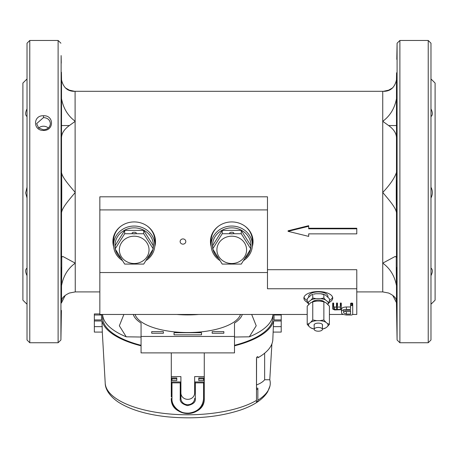 <?xml version="1.0" encoding="UTF-8"?>
<svg xmlns="http://www.w3.org/2000/svg" width="458" height="458" viewBox="0 0 458 458"><rect width="100%" height="100%" fill="white"/><g stroke="black" fill="none" stroke-linecap="round" stroke-linejoin="round"><path stroke-width="0.69" d="M308.692 296.973L308.692 296.28A9.618 4.368 0 0 1 309.98 294.093A9.618 4.368 0 0 1 318.31 291.912A9.618 4.368 0 0 1 327.928 296.28L327.928 296.973M324.321 301.936A6.458 2.931 180 0 0 318.31 300.082A6.458 2.931 180 0 0 312.299 301.936M327.808 301.748L329.416 302.389L327.808 304.272A9.899 4.494 180 0 0 327.808 301.748L325.472 299.91A9.899 4.494 180 0 0 320.652 298.645L315.968 298.645A9.899 4.494 180 0 0 311.148 299.91L312.757 298.026L312.757 294.368L311.148 295.009L307.204 298.736L307.204 302.389L308.812 301.748A9.899 4.494 180 0 0 308.812 304.272L307.204 302.389M329.416 302.389L329.416 298.736L325.472 295.009L320.652 293.75L315.968 293.75A9.899 4.494 0 0 0 313.656 294.15L315.968 293.75M320.652 293.75A9.899 4.494 0 0 1 322.964 294.15L323.863 294.368L323.863 298.026L320.652 298.645M311.148 299.91L308.812 301.748M315.968 298.645L312.757 298.026M325.472 299.91L323.863 298.026M314.188 325.535A4.259 1.935 -0 0 1 314.051 325.048A4.259 1.935 -0 0 1 318.31 323.113A4.259 1.935 -0 0 1 322.569 325.048A4.259 1.935 -0 0 1 322.432 325.535M322.432 329.05A9.732 4.42 180 0 0 322.89 328.947A9.732 4.42 180 0 0 325.896 327.819L327.384 326.646A9.732 4.42 180 0 0 327.384 323.451L325.896 322.277A9.732 4.42 180 0 0 319.798 320.68L323.863 319.976L323.863 301.799L322.89 301.559A9.732 4.42 180 0 0 319.798 301.095L316.822 301.095A9.732 4.42 180 0 0 313.73 301.559L310.724 302.692L307.204 306.167L307.204 324.344L309.236 323.451A9.732 4.42 180 0 0 309.236 326.646L310.724 327.819A9.732 4.42 180 0 0 313.73 328.947A9.732 4.42 180 0 0 314.188 329.05M327.384 323.451L329.416 324.344L329.416 306.167L325.896 302.692L323.863 301.799L319.798 301.095M319.798 320.68L316.822 320.68A9.732 4.42 180 0 0 310.724 322.277L309.236 323.451M310.724 322.277L312.757 319.976L312.757 301.799L316.822 301.095M312.757 319.976L316.822 320.68M323.863 319.976L325.896 322.277M325.896 327.819L322.89 328.947M329.416 324.344L327.384 326.646M313.73 328.947L310.724 327.819M309.236 326.646L307.204 324.344M141.064 345.298A85.188 33.285 180 0 1 102.592 317.463L102.592 314.463M272.968 314.463L272.968 317.463A85.188 33.285 180 0 1 234.496 345.298M242.305 314.463A54.96 21.474 180 0 1 234.496 323.073L234.496 352.895L141.064 352.895L141.064 323.073A54.96 21.474 180 0 1 133.255 314.463M272.951 314.463A85.188 33.285 180 0 1 249.312 336.813L234.496 337.031M141.064 337.031L126.248 336.813A85.188 33.285 180 0 1 102.609 314.463M234.496 336.453L141.064 336.453M249.312 336.813L256.217 325.775L251.682 314.463M123.878 314.463L119.343 325.787L126.248 336.813M223.847 333.235L223.847 331.621L212.169 331.621L212.169 333.235L223.847 333.235M151.713 331.621L151.713 333.235L163.391 333.235L163.391 331.621L151.713 331.621L151.741 333.235M174.04 334.844L201.52 334.844L201.52 332.697L174.04 332.697L174.04 334.844M201.48 334.844L201.52 332.697M174.04 332.697L174.08 334.844M163.391 331.621L163.363 333.235M212.197 333.235L212.169 331.621M223.847 331.621L223.819 333.235M43.51 117.563L36.64 123.614L38.661 127.988L43.539 129.803C47.695 129.408 49.974 127.347 50.38 123.614C49.979 119.922 47.689 117.906 43.51 117.563L43.51 115.748C54.124 115.181 54.164 130.742 43.544 130.433C32.902 130.822 32.833 115.193 43.51 115.748M432.312 302.944L435.1 300.15L435.1 83.058L432.352 80.316M430.978 268.085C432.787 269.436 432.787 271.96 430.978 275.664M430.978 304.186C432.787 302.515 432.787 302.486 430.978 304.095M430.978 79.022C432.787 80.694 432.787 80.728 430.978 79.119C432.787 80.728 432.787 80.694 430.978 79.022M430.978 108.872C432.787 112.582 432.787 115.153 430.978 116.584M430.978 187.185C432.787 190.763 432.787 194.369 430.978 197.993M253.039 241.131A21.297 19.602 -0 0 1 252.347 245.717M211.149 245.717A21.297 19.602 -0 0 1 210.457 241.131M155.485 241.131A21.297 19.602 -0 0 1 154.793 245.717M113.595 245.717A21.297 19.602 -0 0 1 112.903 241.131M329.416 300.459A14.427 6.549 180 0 0 332.594 297.196M304.026 297.196A14.427 6.549 180 0 0 307.204 300.459M428.23 342.744L430.978 339.996L430.978 43.212L428.23 40.464L428.23 342.744L399.886 342.744L399.886 40.464L428.23 40.464M396.393 300.362L397.086 339.996L397.086 43.212L399.886 40.464M396.857 284.636C396.891 294.477 396.8 294.511 396.588 284.75L396.576 268.285L396.817 292.17M396.508 267.438L396.576 268.285M396.857 197.518C396.76 206.638 396.634 207.359 396.485 199.682L396.662 180.32L396.668 205.052M396.748 109.765C396.582 118.09 396.479 119.412 396.439 113.727L396.743 93.609L396.508 117.3M396.743 93.609L396.811 92.568M396.582 72.782L396.433 80.614M396.811 59.391L396.868 55.584M211.224 246.776A21.297 19.602 -0 0 1 210.451 241.532A21.297 19.602 -0 0 1 231.748 221.93A21.297 19.602 -0 0 1 253.045 241.532A21.297 19.602 -0 0 1 252.272 246.776M113.67 246.776A21.297 19.602 -0 0 1 112.897 241.532A21.297 19.602 -0 0 1 134.194 221.93A21.297 19.602 -0 0 1 155.491 241.532A21.297 19.602 -0 0 1 154.718 246.776M307.204 302.297A14.427 6.549 0 0 1 303.883 298.112A14.427 6.549 0 0 1 318.31 291.563A14.427 6.549 0 0 1 332.737 298.112A14.427 6.549 0 0 1 329.416 302.297M396.485 257.299L395.202 256.446L382.745 263.144L382.745 192.48C390.067 184.677 394.647 177.967 396.485 172.351C396.176 180.166 396.176 204.709 396.485 212.815L396.485 257.299C396.176 251.917 396.176 269.098 396.485 285.666L396.485 301.112C396.416 298.187 393.8 295.502 388.63 293.046L382.745 291.906L382.745 263.144C390.079 268.428 394.659 275.934 396.485 285.666M396.485 98.682C394.659 108.38 390.079 115.92 382.745 121.301L382.745 91.308C390.079 91.657 394.659 87.822 396.485 79.795L396.485 172.351M25.648 80.316L22.9 83.058L22.9 300.15L25.688 302.944M185.811 241.532A2.84 2.616 -0 0 1 182.971 244.148A2.84 2.616 -0 0 1 180.131 241.532A2.84 2.616 -0 0 1 182.971 238.921A2.84 2.616 -0 0 1 185.811 241.532M99.844 209.913L99.844 272.539L267.472 272.539L267.472 209.913L99.844 209.913L99.844 196.808L267.472 196.808L267.472 209.913M332.714 306.591L332.714 303.213L333.184 302.99L333.659 309.041L334.615 309.494L336.527 309.494L336.527 303.213L337.002 302.99L337.472 309.494L340.346 309.494L340.346 303.213L340.821 302.99L340.821 305.44L341.29 305.663L341.29 309.717L334.615 309.94L332.714 309.041L332.714 303.213M333.659 305.663L333.659 303.213L333.184 302.99M337.002 305.44L336.527 305.663L336.527 307.043L334.615 307.043L333.659 306.591M337.472 305.663L337.472 303.213L337.002 302.99M337.472 307.043L340.346 307.043L340.346 305.663L340.821 305.44M341.29 305.663L341.29 303.213L340.821 302.99M341.531 311.566L341.531 309.116C341.84 307.799 343.454 307.089 346.38 306.986L350.576 306.986L350.576 303.471L352.322 303.087L352.322 305.538L352.706 305.921L352.706 314.554L351.635 315.012L346.357 315.012L342.939 314.4L341.616 313.341L341.531 311.566C341.84 310.249 343.454 309.539 346.38 309.436L350.576 309.436L350.576 303.471M352.706 312.104L352.706 303.471L352.322 303.087M99.844 272.539L99.844 314.463L307.204 314.463M329.416 314.463L343.088 314.463M352.706 314.463L356.782 314.463L356.782 288.758L267.472 288.758L267.472 272.539M75.083 91.308L75.255 291.906L69.37 293.046C64.2 295.502 61.584 298.187 61.515 301.112L61.515 285.666C63.336 275.939 67.916 268.434 75.255 263.144L62.798 256.446L61.515 257.299L61.515 212.815C62.002 207.789 69.255 199.596 75.255 192.48C69.21 185.301 62.019 177.257 61.515 172.351L61.515 137.812C61.59 133.364 64.206 129.282 69.37 125.555L75.255 121.301C67.921 115.92 63.341 108.38 61.515 98.682L61.515 79.795C63.341 87.822 67.921 91.657 75.255 91.308L382.917 91.308M383.489 91.285L388.63 90.163L392.764 87.822M392.764 295.387L396.433 302.601M396.485 137.812C396.416 133.37 393.8 129.282 388.63 125.555L382.745 121.301L382.745 192.48C388.739 199.596 395.998 207.783 396.485 212.815M27.022 304.095C25.213 302.486 25.213 302.515 27.022 304.186M27.022 275.664L26.85 275.315C25.213 271.783 25.27 269.373 27.022 268.085M27.022 197.993L25.654 192.944L27.022 187.185M27.022 116.584C25.213 115.164 25.213 112.594 27.022 108.872M27.022 79.119C25.213 80.728 25.213 80.694 27.022 79.022C25.213 80.694 25.213 80.728 27.022 79.119M267.472 269.71L356.782 269.71L356.782 288.758M352.706 303.471L352.706 305.921M308.692 233.861L308.692 236.391L288.082 231.336L288.082 230.798L308.692 225.679L308.692 228.805L356.782 228.805L356.782 233.861L308.692 233.861L308.692 235.796M308.692 228.25L356.782 228.25L356.782 228.805M27.022 43.212L27.022 339.996L29.77 342.744L29.77 40.464L27.022 43.212M61.561 192.944C61.424 207.943 61.28 208.619 61.132 194.965C61.074 181.076 61.441 174.361 61.544 187.854L61.332 205.052M61.338 180.32L61.544 187.854M61.538 275.315C61.418 289.84 61.029 299.435 61.143 284.384C61.223 270.031 61.664 260.133 61.544 274.977L61.183 292.17M61.492 267.438L61.544 274.977M61.132 55.584L60.914 339.996L61.418 310.427M61.412 72.238L61.561 80.316M61.132 55.63L61.252 63.118M61.487 104.453C61.601 119.95 61.509 121.015 61.223 107.653C61.017 93.632 61.183 86.362 61.418 100.102L61.492 117.3M61.189 92.568L61.418 100.102M350.576 305.921L350.874 303.116M346.374 314.068L343.66 312.9L343.66 311.566L346.374 310.375L350.576 310.375L350.576 314.068L346.374 314.068L346.374 311.623L350.576 311.623L350.576 310.375M352.322 305.538L350.874 305.56M332.714 305.663L333.184 305.44M341.147 303.041L341.147 305.492M340.477 305.492L340.477 303.041M337.334 303.041L337.334 305.492M336.659 305.492L336.659 303.041M333.516 303.041L333.516 305.492M332.846 305.492L332.846 303.041M74.511 91.285L69.37 90.163L65.236 87.822M61.567 302.595L65.236 295.387M288.082 231.336L308.692 226.275M61.515 212.815C61.824 204.737 61.824 180.189 61.515 172.351M61.515 137.812L61.515 98.682M61.515 285.666C61.824 269.144 61.824 251.906 61.515 257.299M135.053 314.463A53.18 20.782 0 0 0 150.172 326.451A53.18 20.782 0 0 0 204.886 331.437A53.18 20.782 0 0 0 240.507 314.463M343.66 310.45L343.66 311.566M343.975 310.999L346.374 311.623M60.914 339.996L58.114 342.744L58.114 40.464L29.77 40.464M48.342 128A6.87 6.12 0 0 0 43.51 126.225A6.87 6.12 0 0 0 38.678 128M219.6 260.35A20.61 18.973 -0 0 1 211.138 245.024A20.61 18.973 -0 0 1 231.748 226.052A20.61 18.973 -0 0 1 252.358 245.024L252.358 240.731A20.61 18.973 180 0 0 244.721 225.983M252.358 245.024A20.61 18.973 -0 0 1 243.896 260.35M218.775 225.983A20.61 18.973 180 0 0 211.138 240.731L211.138 245.024M212.707 248.093A19.236 17.707 -0 0 1 231.748 227.855A19.236 17.707 -0 0 1 250.984 245.562A19.236 17.707 -0 0 1 250.789 248.093M250.532 249.364A19.236 17.707 -0 0 1 245.442 257.997M218.054 257.997A19.236 17.707 -0 0 1 212.964 249.364M212.707 248.906L212.707 245.562L222.227 230.385L241.269 230.385L250.789 245.562L250.789 248.906L241.269 264.083L222.227 264.083L212.707 248.906L222.227 233.729L241.269 233.729L250.789 248.906M241.269 230.385L241.269 233.729M229.687 233.07A2.061 0.807 180 0 1 231.748 232.263A2.061 0.807 180 0 1 233.809 233.07A2.061 0.807 180 0 1 231.748 233.872A2.061 0.807 180 0 1 229.687 233.07M222.227 230.385L222.227 233.729M246.083 246.318A14.839 13.66 -0 0 1 234.324 263.31A14.839 13.66 -0 0 1 216.966 251.047A14.839 13.66 -0 0 1 231.748 236.196A14.839 13.66 -0 0 1 246.083 246.318M322.089 328.586A4.122 1.872 -0 0 1 322.432 329.331A4.122 1.872 -0 0 1 319.152 331.163A4.122 1.872 -0 0 1 314.531 330.081A4.122 1.872 -0 0 1 314.188 329.331A4.122 1.872 -0 0 1 317.468 327.499A4.122 1.872 -0 0 1 322.089 328.586M271.892 343.929L269.779 379.745A82.486 32.232 180 0 1 269.968 385.974A82.486 32.232 180 0 1 257.854 400.235L257.854 401.145A82.016 32.043 180 0 1 256.48 401.998L256.572 357.297A85.136 33.262 180 0 0 257.854 356.593L257.854 357.807A85.062 33.239 0 0 0 272.819 339.704L273.592 320.995A86.287 33.715 180 0 1 234.496 345.813M171.292 391.35L171.292 381.949L180.91 381.949L180.91 376.585L171.292 376.585L171.292 352.895M171.979 380.501L171.979 378.823L171.292 377.924L176.788 377.924L176.788 380.501L171.292 380.501L171.292 376.585M141.064 345.813A86.287 33.715 180 0 1 101.985 321.052A86.287 33.715 180 0 1 101.968 320.995L102.317 332.084L94.348 332.084L94.348 326.646L102.283 326.646M273.243 332.084L281.212 332.084L281.212 326.646L273.277 326.646M99.844 313.93L94.348 313.93L94.348 315.007L101.722 315.007A86.287 33.715 0 0 0 101.516 318.213A86.287 33.715 0 0 0 101.722 319.924L94.348 319.924L94.348 320.995L101.968 320.995M273.592 320.995L281.212 320.995L281.212 319.924L273.838 319.924A86.287 33.715 0 0 0 274.044 318.213A86.287 33.715 0 0 0 273.838 315.007L281.212 315.007L281.212 314.463M269.779 379.745L264.644 379.745L264.644 353.204M256.48 358.562L256.48 389.449L257.854 389.449M94.348 320.995L94.348 326.646M204.268 352.895L204.268 380.501L198.772 380.501L198.772 378.823L203.581 378.823L203.581 380.501M180.91 393.027A6.87 6.326 180 0 0 187.78 399.347A6.87 6.326 180 0 0 194.65 393.027L194.65 381.949L195.337 382.854L203.581 382.854L204.268 381.949L204.268 394.367M281.212 326.646L281.212 320.995M281.212 315.007L281.212 319.924M194.65 393.027L194.65 376.585L204.268 376.585M94.348 319.924L94.348 315.007M257.854 400.235L257.854 388.184L256.48 388.184M256.48 384.96A30.915 12.08 0 0 0 264.644 379.745M171.292 380.501L171.292 381.949L171.979 382.854L180.223 382.854L180.91 381.949L180.91 398.391L180.223 398.66C179.788 401.809 182.192 404.128 187.419 405.611C193.121 404.408 195.761 402.095 195.337 398.66L195.337 382.854M171.979 378.823L176.788 378.823L176.788 380.501M203.581 378.823L204.268 377.924L198.772 377.924L198.772 380.501M194.65 381.949L204.268 381.949L204.268 380.501M171.292 396.943L171.292 381.949M204.268 381.949L204.268 398.391A16.488 15.177 -0 0 1 187.78 413.568A16.488 15.177 -0 0 1 171.292 398.391L171.979 398.66C171.275 406.069 180.292 414.078 188.232 413.202C197.553 412.068 202.671 407.225 203.581 398.66L203.581 382.854M122.046 260.35A20.61 18.973 0 0 1 113.584 245.024A20.61 18.973 0 0 1 134.194 226.052A20.61 18.973 0 0 1 154.804 245.024L154.804 240.731A20.61 18.973 180 0 0 147.167 225.983M154.804 245.024A20.61 18.973 0 0 1 146.342 260.35M121.221 225.983A20.61 18.973 180 0 0 113.584 240.731L113.584 245.024M115.153 248.093A19.236 17.707 0 0 1 134.194 227.855A19.236 17.707 0 0 1 153.43 245.562A19.236 17.707 0 0 1 153.235 248.093M152.978 249.364A19.236 17.707 0 0 1 147.888 257.997M120.5 257.997A19.236 17.707 0 0 1 115.41 249.364M115.153 248.906L115.153 245.562L124.673 230.385L143.715 230.385L153.235 245.562L153.235 248.906L143.715 264.083L124.673 264.083L115.153 248.906L124.673 233.729L143.715 233.729L153.235 248.906M143.715 230.385L143.715 233.729M132.133 233.07A2.061 0.807 180 0 1 134.194 232.263A2.061 0.807 180 0 1 136.255 233.07A2.061 0.807 180 0 1 134.194 233.872A2.061 0.807 180 0 1 132.133 233.07M124.673 230.385L124.673 233.729M148.529 246.318A14.839 13.66 0 0 1 136.77 263.31A14.839 13.66 0 0 1 119.412 251.047A14.839 13.66 0 0 1 134.194 236.196A14.839 13.66 0 0 1 148.529 246.318M388.63 90.163L388.945 90.163M388.63 125.555L396.273 125.555M346.38 306.986L346.38 309.436M198.755 314.463A54.21 21.183 180 0 1 187.78 314.904A54.21 21.183 180 0 1 176.805 314.463M334.615 307.043L334.615 309.494M351.641 305.44L351.641 302.99M69.055 90.163L69.37 90.163M69.37 125.555L61.727 125.555M102.306 332.084L105.214 383.22A82.583 32.266 0 0 0 105.666 385.939A82.583 32.266 0 0 0 168.08 413.843A82.583 32.266 0 0 0 256.48 400.412M195.337 398.66L194.65 398.391A6.87 6.326 -0 0 1 187.78 404.717A6.87 6.326 -0 0 1 180.91 398.391M180.223 382.854L180.223 398.66M171.979 382.854L171.979 398.66M203.581 398.66L204.268 398.391C205.258 418.051 170.296 418.051 171.292 398.391M396.868 55.63L397.086 43.212M397.086 339.996L399.886 342.744M382.745 291.906L356.782 291.906M99.844 291.906L75.255 291.906M61.607 300.362L61.561 302.944M58.114 342.744L29.77 342.744M60.914 43.212L58.114 40.464M322.432 329.331L322.432 324.562M314.188 329.331L314.188 324.562M105.214 383.22C105.226 387.726 107.911 394.922 118.09 401.958C129.912 409.578 146.222 414.519 167.033 416.78C194.306 419.373 218.855 417.112 240.673 409.99C254.144 405.33 263.155 399.233 267.701 391.687L269.968 385.974M273.947 319.924L274.044 318.213M101.613 319.924L101.516 318.213"/></g></svg>
